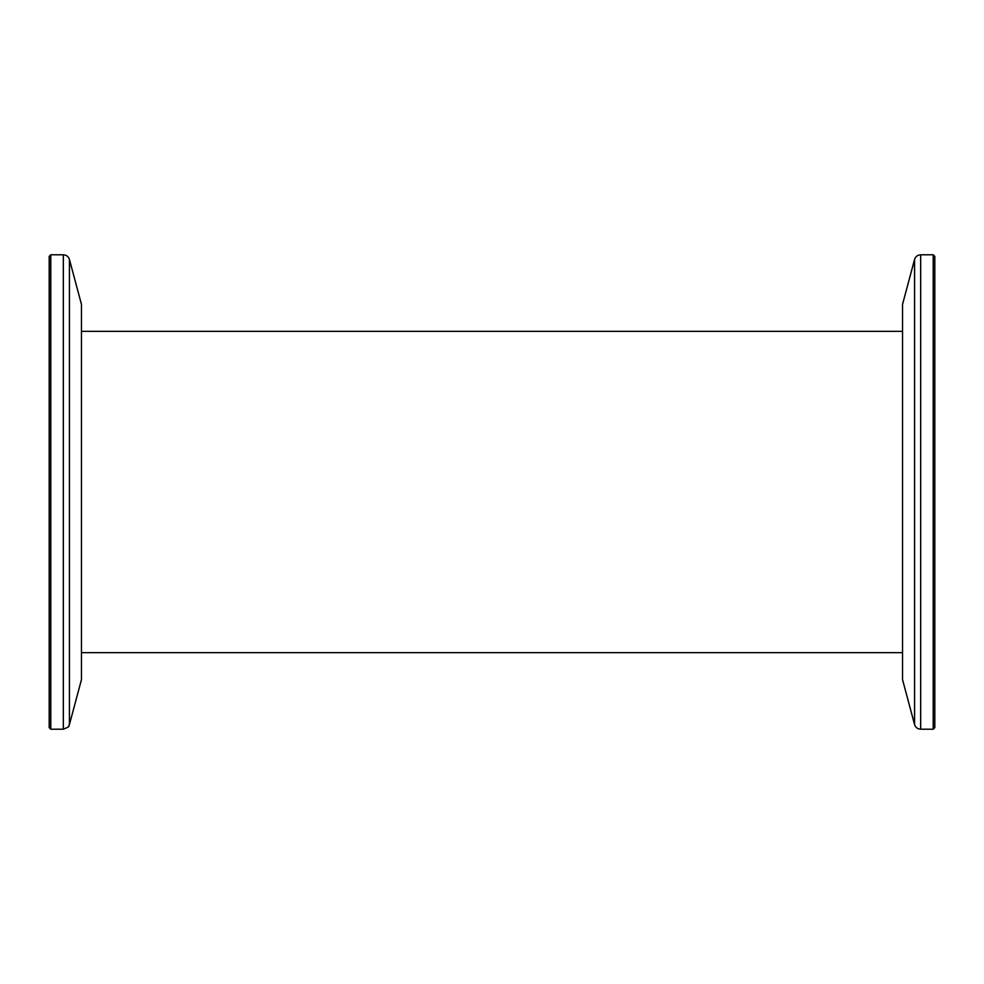 <?xml version="1.0" encoding="UTF-8"?>
<svg xmlns="http://www.w3.org/2000/svg" width="984" height="984" viewBox="0 0 984 984"><rect width="100%" height="100%" fill="white"/><g stroke="black" fill="none" stroke-linecap="round" stroke-linejoin="round"><path stroke-width="1.48" d="M50.787 729.218L49.2 727.631L49.2 256.369L50.787 254.782L50.787 729.218L63.32 729.218L63.32 254.782L50.787 254.782M69.434 724.531L69.434 259.469L81.463 304.363L81.463 679.636L69.434 724.531C67.219 726.143 72.902 725.368 63.32 729.218M933.213 254.782L934.8 256.369L934.8 727.631L933.213 729.218L933.213 254.782L920.68 254.782L920.68 729.218L933.213 729.218M914.566 259.469L914.566 724.531L902.537 679.636L902.537 304.363L914.566 259.469C915.551 256.541 917.58 254.979 920.68 254.782M902.537 652.675L81.463 652.675M902.537 331.325L81.463 331.325M69.434 259.469C68.45 256.541 66.42 254.979 63.32 254.782M914.566 724.531C915.551 727.459 917.58 729.021 920.68 729.218"/></g></svg>
